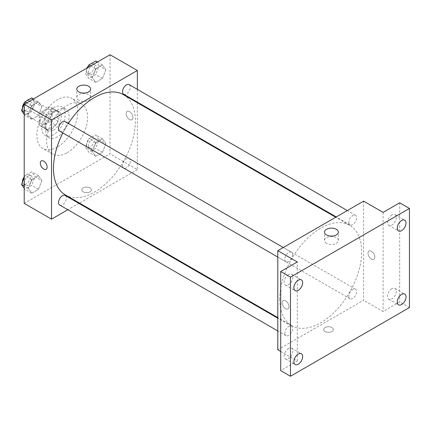 <?xml version="1.0" encoding="UTF-8"?>
<svg xmlns="http://www.w3.org/2000/svg" width="431" height="431" viewBox="0 0 431 431"><rect width="100%" height="100%" fill="white"/><g stroke="black" fill="none" stroke-linecap="round" stroke-linejoin="round"><path stroke-width="0.32" stroke-dasharray="2.15 1.62" d="M22.401 108.359A8.275 4.779 120 0 0 22.261 109.921A8.275 4.779 120 0 0 22.649 112.125M23.565 113.423A8.275 4.779 120 0 0 23.974 113.714A8.275 4.779 120 0 0 32.25 108.935A8.275 4.779 120 0 0 32.25 99.378A8.275 4.779 120 0 0 29.61 99.146M26.614 100.876A8.275 4.779 120 0 0 22.46 108.046M39.814 120.06A8.275 4.779 120 0 0 41.527 123.848A8.275 4.779 120 0 0 49.807 119.069A8.275 4.779 120 0 0 49.807 109.512A8.275 4.779 120 0 0 43.429 111.731A8.275 4.779 120 0 0 39.814 120.06M41.559 111.731L49.775 106.99A10.683 6.169 120 0 1 51.009 107.432A10.683 6.169 120 0 1 52.006 108.278L52.006 117.76A10.683 6.169 120 0 1 49.775 121.628L41.559 126.369A10.683 6.169 120 0 1 40.325 125.927A10.683 6.169 120 0 1 39.329 125.082L39.329 115.6A10.683 6.169 120 0 1 41.559 111.731L47.415 115.109L55.626 110.368L49.775 106.99M49.775 121.628L55.626 125.006L47.415 129.747L41.559 126.369M39.329 125.082L45.18 128.46L45.18 118.978L39.329 115.6M45.18 128.46A10.683 6.169 120 0 0 46.176 129.311A10.683 6.169 120 0 0 47.415 129.747M55.626 125.006A10.683 6.169 120 0 0 57.856 121.138L52.006 117.76M55.626 110.368A10.683 6.169 120 0 1 56.86 110.81A10.683 6.169 120 0 1 57.856 111.656L57.856 121.138M47.415 115.109A10.683 6.169 120 0 0 45.18 118.978M51.521 129.068A11.034 6.368 -60 0 1 46.004 129.612A11.034 6.368 -60 0 1 46.004 116.871A11.034 6.368 -60 0 1 57.037 110.503A11.034 6.368 -60 0 1 58.729 119.344A11.034 6.368 -60 0 1 51.521 129.068M53.471 130.194A11.034 6.368 120 0 0 60.679 120.47A11.034 6.368 120 0 0 58.988 111.629A11.034 6.368 120 0 0 50.486 114.587A11.034 6.368 120 0 0 45.67 125.69A11.034 6.368 120 0 0 47.954 130.738A11.034 6.368 120 0 0 53.471 130.194M57.856 111.656L52.006 108.278M53.471 134.698A16.55 9.557 -60 0 1 45.196 135.517A16.55 9.557 -60 0 1 45.196 116.408A16.55 9.557 -60 0 1 61.746 106.85A16.55 9.557 -60 0 1 64.284 120.114A16.55 9.557 -60 0 1 53.471 134.698M57.371 136.95A16.55 9.557 -60 0 1 49.096 137.769A16.55 9.557 -60 0 1 49.096 118.66A16.55 9.557 -60 0 1 65.647 109.102A16.55 9.557 -60 0 1 68.184 122.366A16.55 9.557 -60 0 1 57.371 136.95M57.371 147.084A28.963 16.723 -60 0 1 42.89 148.523A28.963 16.723 -60 0 1 42.89 115.077A28.963 16.723 -60 0 1 71.853 98.354A28.963 16.723 -60 0 1 76.292 121.564A28.963 16.723 -60 0 1 57.371 147.084M67.123 152.719A28.963 16.723 120 0 0 86.044 127.193A28.963 16.723 120 0 0 81.604 103.984A28.963 16.723 120 0 0 59.284 111.742A28.963 16.723 120 0 0 46.645 140.894A28.963 16.723 120 0 0 52.641 154.153A28.963 16.723 120 0 0 67.123 152.719M105.87 143.636L102.492 152.342L95.736 156.243L92.358 151.437L95.736 142.731L102.492 138.83L105.87 143.636L102.492 152.342L95.736 156.243L92.358 151.437L95.736 142.731L102.492 138.83L105.87 143.636L99.044 139.692L95.666 148.404L88.91 152.305L85.527 147.499L88.91 138.787L95.666 134.887L99.044 139.692M105.87 69.757L102.492 78.469L95.736 82.369L92.358 77.564L95.736 68.852L102.492 64.952L105.87 69.757L102.492 78.469L95.736 82.369L92.358 77.564L95.736 68.852L102.492 64.952L105.87 69.757L99.044 65.819L95.666 74.525L88.91 78.426L85.527 73.62L87.892 67.522M110.034 54.742L110.034 153.845L24.211 203.394M41.893 180.573L38.51 189.279L31.754 193.185L28.376 188.374L31.754 179.668L38.51 175.767L41.893 180.573L38.51 189.279L31.754 193.185L28.376 188.374L31.754 179.668L38.51 175.767L41.893 180.573L35.062 176.635L31.684 185.341L24.928 189.241L24.211 188.218M41.893 106.699L38.51 115.406L31.754 119.306L28.376 114.501L31.754 105.789L38.51 101.888L41.893 106.699L38.51 115.406L31.754 119.306L28.376 114.501L31.754 105.789L38.51 101.888L41.893 106.699L35.062 102.756L31.684 111.462L24.928 115.363L24.211 114.344M137.344 102.718L137.344 169.609L110.034 153.845M137.344 169.609L79.417 203.055M78.884 203.362L67.85 209.735M83.215 191.849A4.827 2.785 0 0 0 88.479 192.458A4.827 2.785 0 0 0 91.458 189.882A4.827 2.785 0 0 0 86.631 187.092A4.827 2.785 0 0 0 81.804 189.882A4.827 2.785 0 0 0 83.215 191.849A4.827 2.785 0 0 0 88.479 192.452A4.827 2.785 0 0 0 91.458 189.877A4.827 2.785 0 0 0 86.631 187.092A4.827 2.785 0 0 0 81.804 189.877A4.827 2.785 0 0 0 83.215 191.849M65.469 195.001A57.932 33.446 120 0 0 123.395 161.555A57.932 33.446 120 0 0 123.395 94.664M68.357 123.406A57.932 33.446 120 0 0 62.84 132.963M137.344 89.362L137.344 102.104M123.665 94.206A5.517 3.184 120 0 0 129.181 91.016A5.517 3.184 120 0 0 129.181 84.648M122.523 165.558A5.517 3.184 120 0 0 123.665 168.079A5.517 3.184 120 0 0 129.181 164.895A5.517 3.184 120 0 0 129.181 158.527A5.517 3.184 120 0 0 124.931 160.003A5.517 3.184 120 0 0 122.523 165.558M59.683 205.021A5.517 3.184 120 0 0 65.2 201.832A5.517 3.184 120 0 0 65.2 195.464M65.2 121.585A5.517 3.184 -60 0 1 66.342 124.112A5.517 3.184 -60 0 1 63.933 129.666A5.517 3.184 -60 0 1 59.683 131.143M126.127 113.585A4.827 2.785 -120 0 0 128.233 118.439A4.827 2.785 -120 0 0 131.956 119.732A4.827 2.785 -120 0 0 131.956 114.161A4.827 2.785 -120 0 0 127.129 111.37A4.827 2.785 -120 0 0 126.127 113.585A4.827 2.785 -120 0 0 128.233 118.444A4.827 2.785 -120 0 0 131.956 119.737A4.827 2.785 -120 0 0 131.956 114.161A4.827 2.785 -120 0 0 127.129 111.376A4.827 2.785 -120 0 0 126.127 113.585M41.306 160.925L41.301 160.925A4.827 2.785 60 0 1 45.023 162.218A4.827 2.785 60 0 1 47.13 167.072A4.827 2.785 60 0 1 46.133 169.286L46.128 169.286M78.814 100.294A6.918 3.992 180 0 1 76.783 97.465A6.918 3.992 180 0 1 83.706 93.473A6.918 3.992 180 0 1 90.623 97.465A6.918 3.992 180 0 1 86.351 101.156A6.918 3.992 180 0 1 78.814 100.294M279.735 299.119A57.932 33.446 120 0 0 291.733 325.637A57.932 33.446 120 0 0 349.665 292.191A57.932 33.446 120 0 0 349.665 225.3A57.932 33.446 120 0 0 305.024 240.821A57.932 33.446 120 0 0 279.735 299.119M292.611 254.748A5.517 3.184 -60 0 1 290.203 260.297A5.517 3.184 -60 0 1 285.952 261.779A5.517 3.184 -60 0 1 285.952 255.405A5.517 3.184 -60 0 1 291.469 252.221A5.517 3.184 -60 0 1 292.611 254.748M348.787 296.189A5.517 3.184 120 0 0 349.929 298.715A5.517 3.184 120 0 0 355.446 295.531A5.517 3.184 120 0 0 355.446 289.158A5.517 3.184 120 0 0 351.195 290.639A5.517 3.184 120 0 0 348.787 296.189M284.81 333.125A5.517 3.184 120 0 0 285.952 335.652A5.517 3.184 120 0 0 291.469 332.468A5.517 3.184 120 0 0 291.469 326.095A5.517 3.184 120 0 0 287.218 327.576A5.517 3.184 120 0 0 284.81 333.125M348.787 222.315A5.517 3.184 120 0 0 349.929 224.837A5.517 3.184 120 0 0 355.446 221.653A5.517 3.184 120 0 0 355.446 215.284A5.517 3.184 120 0 0 351.195 216.761A5.517 3.184 120 0 0 348.787 222.315M363.613 201.142L363.613 300.245L277.785 349.794M409.45 307.562L399.699 301.932L383.116 311.505L363.613 300.245M280.71 351.486L297.293 361.054L280.71 370.628M325.087 331.493A4.827 2.785 0 0 0 330.351 332.096A4.827 2.785 0 0 0 333.33 329.526A4.827 2.785 0 0 0 328.503 326.736A4.827 2.785 0 0 0 323.676 329.526A4.827 2.785 0 0 0 325.087 331.493A4.827 2.785 0 0 0 330.351 332.096A4.827 2.785 0 0 0 333.33 329.521A4.827 2.785 0 0 0 328.503 326.736A4.827 2.785 0 0 0 323.676 329.521A4.827 2.785 0 0 0 325.087 331.493M383.116 212.402L383.116 311.505M367.999 253.229A4.827 2.785 -120 0 0 370.105 258.083A4.827 2.785 -120 0 0 373.828 259.376A4.827 2.785 -120 0 0 373.828 253.805A4.827 2.785 -120 0 0 369.001 251.014A4.827 2.785 -120 0 0 367.999 253.229A4.827 2.785 -120 0 0 370.105 258.083A4.827 2.785 -120 0 0 373.828 259.381A4.827 2.785 -120 0 0 373.828 253.805A4.827 2.785 -120 0 0 369.001 251.02A4.827 2.785 -120 0 0 367.999 253.229M297.293 361.054L297.293 261.951M289.002 306.721A4.827 2.785 60 0 1 288 308.93A4.827 2.785 60 0 1 283.172 306.139A4.827 2.785 60 0 1 283.172 300.569A4.827 2.785 60 0 1 286.895 301.862A4.827 2.785 60 0 1 289.002 306.721A4.827 2.785 60 0 1 288.005 308.93A4.827 2.785 60 0 1 283.178 306.139A4.827 2.785 60 0 1 283.178 300.569A4.827 2.785 60 0 1 286.895 301.862A4.827 2.785 60 0 1 289.002 306.716M326.536 243.316A6.918 3.992 180 0 1 324.511 240.487A6.918 3.992 180 0 1 331.428 236.495A6.918 3.992 180 0 1 338.346 240.487A6.918 3.992 180 0 1 334.073 244.178A6.918 3.992 180 0 1 326.536 243.316M391.892 288.759A6.206 3.583 120 0 0 387.841 294.228A6.206 3.583 120 0 0 388.789 299.2A6.206 3.583 120 0 0 395.001 295.618A6.206 3.583 120 0 0 395.001 288.452A6.206 3.583 120 0 0 391.892 288.759M391.892 214.88A6.206 3.583 120 0 0 387.841 220.349A6.206 3.583 120 0 0 388.789 225.321A6.206 3.583 120 0 0 395.001 221.739A6.206 3.583 120 0 0 395.001 214.573A6.206 3.583 120 0 0 391.892 214.88M399.699 202.829L399.699 301.932M288.517 348.442A6.206 3.583 120 0 0 284.46 353.91A6.206 3.583 120 0 0 285.408 358.888A6.206 3.583 120 0 0 291.62 355.3A6.206 3.583 120 0 0 291.62 348.135A6.206 3.583 120 0 0 288.517 348.442M288.517 274.569A6.206 3.583 120 0 0 284.46 280.037A6.206 3.583 120 0 0 285.408 285.01A6.206 3.583 120 0 0 291.62 281.427A6.206 3.583 120 0 0 291.62 274.261A6.206 3.583 120 0 0 288.517 274.569M31.684 97.95L35.062 102.756M24.405 108.908A5.517 3.184 120 0 0 25.548 111.435A5.517 3.184 120 0 0 31.064 108.251A5.517 3.184 120 0 0 31.064 101.878A5.517 3.184 120 0 0 26.814 103.359A5.517 3.184 120 0 0 24.405 108.908M38.51 115.406L31.684 111.462M31.754 119.306L24.928 115.363M28.376 114.501L24.211 112.092M31.754 105.789L26.684 102.864M38.51 101.888L33.44 98.963M22.471 108.181A5.517 3.184 120 0 0 23.597 110.309A5.517 3.184 120 0 0 29.114 107.125A5.517 3.184 120 0 0 29.114 100.752A5.517 3.184 120 0 0 24.723 102.384M95.666 61.013L99.044 65.819M88.387 71.972A5.517 3.184 120 0 0 89.529 74.498A5.517 3.184 120 0 0 95.046 71.309A5.517 3.184 120 0 0 95.046 64.941A5.517 3.184 120 0 0 90.796 66.417A5.517 3.184 120 0 0 88.387 71.972M102.492 78.469L95.666 74.525M95.736 82.369L88.91 78.426M92.358 77.564L85.527 73.62M95.736 68.852L90.661 65.927M102.492 64.952L97.422 62.026M87.078 67.996A5.517 3.184 120 0 0 86.432 70.846A5.517 3.184 120 0 0 87.579 73.372A5.517 3.184 120 0 0 93.096 70.183A5.517 3.184 120 0 0 93.096 63.815A5.517 3.184 120 0 0 88.7 65.447M24.211 177.577L24.928 175.729L31.684 171.824L35.062 176.635M24.405 182.787A5.517 3.184 120 0 0 25.548 185.314A5.517 3.184 120 0 0 31.064 182.124A5.517 3.184 120 0 0 31.064 175.756A5.517 3.184 120 0 0 26.814 177.233A5.517 3.184 120 0 0 24.405 182.787M38.51 189.279L31.684 185.341M31.754 193.185L24.928 189.241M28.376 188.374L24.211 185.971M31.754 179.668L24.928 175.729M38.51 175.767L31.684 171.824M22.471 182.06A5.517 3.184 120 0 0 23.597 184.188A5.517 3.184 120 0 0 29.114 180.998A5.517 3.184 120 0 0 29.114 174.63A5.517 3.184 120 0 0 24.211 176.882M88.387 145.85A5.517 3.184 120 0 0 89.529 148.372A5.517 3.184 120 0 0 95.046 145.188A5.517 3.184 120 0 0 95.046 138.82A5.517 3.184 120 0 0 90.796 140.296A5.517 3.184 120 0 0 88.387 145.85M102.492 152.342L95.666 148.404M95.736 156.243L88.91 152.305M92.358 151.437L85.527 147.499M95.736 142.731L88.91 138.787M102.492 138.83L95.666 134.887M86.432 144.719A5.517 3.184 120 0 0 87.579 147.246A5.517 3.184 120 0 0 93.096 144.062A5.517 3.184 120 0 0 93.096 137.694A5.517 3.184 120 0 0 88.84 139.17A5.517 3.184 120 0 0 86.432 144.719M23.974 113.714L41.527 123.848M32.25 99.378L49.807 109.512M58.988 111.629L57.037 110.503M47.954 130.738L46.004 129.612M56.86 110.81L51.009 107.432M46.176 129.311L40.325 125.927M65.647 109.102L61.746 106.85M49.096 137.769L45.196 135.517M81.604 103.984L71.853 98.354M52.641 154.153L42.89 148.523M90.623 97.465L90.623 89.088M76.783 97.465L76.783 89.088M349.665 225.3L335.717 217.246M291.733 325.637L277.785 317.582M277.785 257.065L285.952 261.779M283.302 247.507L291.469 252.221M355.446 289.158L129.181 158.527M349.929 298.715L123.665 168.079M291.469 326.095L277.785 318.197M285.952 335.652L277.785 330.938M355.446 215.284L347.284 210.57M349.929 224.837L336.25 216.938M338.346 240.487L338.346 232.11M324.511 240.487L324.511 232.11M388.789 299.2L398.546 304.83M395.001 288.452L404.752 294.082M285.408 358.888L295.165 364.518M291.62 348.135L301.371 353.765M285.408 285.01L295.165 290.639M291.62 274.261L301.371 279.891M388.789 225.321L398.546 230.951M395.001 214.573L404.752 220.203M31.064 101.878L29.114 100.752M25.548 111.435L23.597 110.309M95.046 64.941L93.096 63.815M89.529 74.498L87.579 73.372M31.064 175.756L29.114 174.63M25.548 185.314L23.597 184.188M95.046 138.82L93.096 137.694M89.529 148.372L87.579 147.246"/><path stroke-width="0.65" d="M22.649 112.125A8.275 4.779 120 0 0 23.565 113.423M29.61 99.146A8.275 4.779 120 0 0 26.614 100.876M22.46 108.046A8.275 4.779 120 0 0 22.401 108.359M67.85 209.735L51.521 219.158L24.211 203.394L24.211 104.291L110.034 54.742L137.344 70.506L137.344 89.362M79.417 203.055L78.884 203.362M62.84 132.963A57.932 33.446 120 0 0 53.471 168.483A57.932 33.446 120 0 0 65.469 195.001L277.785 317.582M335.717 217.246L123.395 94.664A57.932 33.446 120 0 0 68.357 123.406M137.344 102.104L137.344 102.718M51.521 219.158L51.521 120.055L137.344 70.506M347.284 210.57L129.181 84.648A5.517 3.184 120 0 0 124.931 86.125A5.517 3.184 120 0 0 122.523 91.679A5.517 3.184 120 0 0 123.665 94.206L336.25 216.938M277.785 318.197L65.2 195.464A5.517 3.184 120 0 0 60.949 196.94A5.517 3.184 120 0 0 58.541 202.495A5.517 3.184 120 0 0 59.683 205.021L277.785 330.938M277.785 257.065L59.683 131.143A5.517 3.184 -60 0 1 59.683 124.769A5.517 3.184 -60 0 1 65.2 121.585L283.302 247.507M51.521 120.055L24.211 104.291M78.814 91.911A6.918 3.992 180 0 1 76.783 89.088A6.918 3.992 180 0 1 83.706 85.096A6.918 3.992 180 0 1 90.623 89.088A6.918 3.992 180 0 1 86.351 92.778A6.918 3.992 180 0 1 78.814 91.911M47.13 167.077A4.827 2.785 60 0 1 46.128 169.286A4.827 2.785 60 0 1 41.301 166.501A4.827 2.785 60 0 1 41.301 160.925A4.827 2.785 60 0 1 45.023 162.218A4.827 2.785 60 0 1 47.13 167.077M46.133 169.286A4.827 2.785 60 0 1 41.306 166.495A4.827 2.785 60 0 1 41.306 160.925M280.71 351.486L277.785 349.794L277.785 250.691L363.613 201.142L383.116 212.402L399.699 202.829L409.45 208.459L409.45 307.562L290.467 376.258L280.71 370.628L280.71 271.525L297.293 261.951L277.785 250.691M290.467 376.258L290.467 277.155L280.71 271.525M290.467 277.155L409.45 208.459M326.536 234.933A6.918 3.992 180 0 1 324.511 232.11A6.918 3.992 180 0 1 331.428 228.118A6.918 3.992 180 0 1 338.346 232.11A6.918 3.992 180 0 1 334.073 235.8A6.918 3.992 180 0 1 326.536 234.933M401.649 230.644A6.206 3.583 -60 0 1 398.546 230.951A6.206 3.583 -60 0 1 397.592 225.979A6.206 3.583 -60 0 1 401.649 220.51A6.206 3.583 -60 0 1 404.752 220.203A6.206 3.583 -60 0 1 405.7 225.176A6.206 3.583 -60 0 1 401.649 230.644M298.268 290.332A6.206 3.583 -60 0 1 295.165 290.639A6.206 3.583 -60 0 1 294.211 285.667A6.206 3.583 -60 0 1 298.268 280.198A6.206 3.583 -60 0 1 301.371 279.891A6.206 3.583 -60 0 1 302.32 284.864A6.206 3.583 -60 0 1 298.268 290.332M298.268 364.211A6.206 3.583 -60 0 1 295.165 364.518A6.206 3.583 -60 0 1 294.211 359.546A6.206 3.583 -60 0 1 298.268 354.072A6.206 3.583 -60 0 1 301.371 353.765A6.206 3.583 -60 0 1 302.32 358.737A6.206 3.583 -60 0 1 298.268 364.211M401.649 304.523A6.206 3.583 -60 0 1 398.546 304.83A6.206 3.583 -60 0 1 397.592 299.857A6.206 3.583 -60 0 1 401.649 294.389A6.206 3.583 -60 0 1 404.752 294.082A6.206 3.583 -60 0 1 405.7 299.055A6.206 3.583 -60 0 1 401.649 304.523M24.211 114.344L21.55 110.557L24.928 101.851L31.684 97.95L33.44 98.963M24.211 112.092L21.55 110.557M26.684 102.864L24.928 101.851M24.723 102.384A5.517 3.184 120 0 0 22.455 107.782A5.517 3.184 120 0 0 22.471 108.181M87.892 67.522L88.91 64.914L95.666 61.013L97.422 62.026M90.661 65.927L88.91 64.914M88.7 65.447A5.517 3.184 120 0 0 87.078 67.996M24.211 188.218L21.55 184.436L24.211 177.577M24.211 185.971L21.55 184.436M24.211 176.882A5.517 3.184 120 0 0 22.455 181.661A5.517 3.184 120 0 0 22.471 182.06"/></g></svg>
